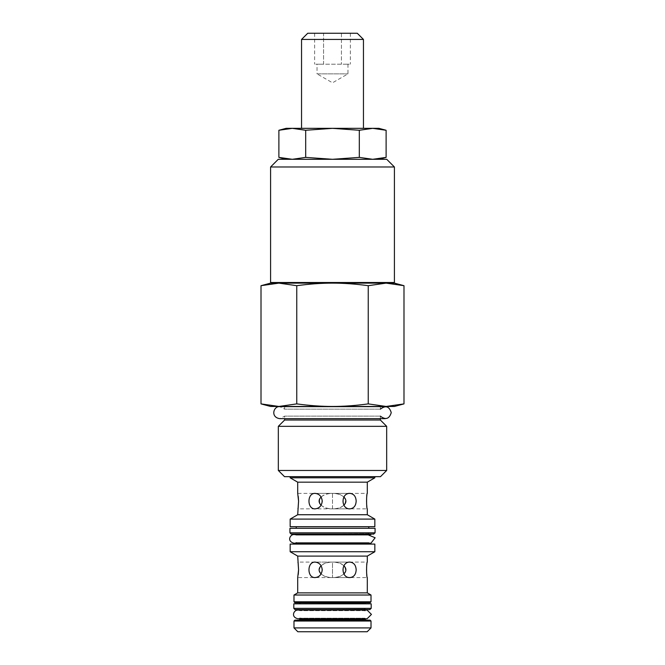 <?xml version="1.0" encoding="UTF-8"?>
<svg xmlns="http://www.w3.org/2000/svg" width="665" height="665" viewBox="0 0 665 665"><rect width="100%" height="100%" fill="white"/><g stroke="black" fill="none" stroke-linecap="round" stroke-linejoin="round"><path stroke-width="0.5" stroke-dasharray="3.33 2.49" d="M378.934 128.345L286.066 128.345M278.884 130.274L292.284 128.345L305.692 130.274L332.5 128.345L301.544 128.345L363.456 128.345L332.5 128.345L359.308 130.274L372.716 128.345L386.116 130.274M305.692 157.381L292.284 159.301L332.5 159.301L305.692 157.381L305.692 130.274M386.116 157.381L372.716 159.301L359.308 157.381L332.5 159.301L378.934 159.301L292.284 159.301L278.884 157.381M292.284 159.301L286.066 159.301L292.284 159.301M359.308 130.274L359.308 157.381M363.456 39.443L301.544 39.443M307.737 33.25L357.263 33.25M323.564 33.25L350.372 33.25L323.564 33.25L323.564 64.206L347.978 64.206L317.022 64.206L323.564 64.206L323.564 33.25M347.978 64.206L347.978 73.865L332.5 82.801L317.022 73.865L347.978 73.865L317.022 73.865L317.022 64.206M319.092 64.206L314.628 64.206L319.092 64.206M345.908 64.206L350.372 64.206L345.908 64.206M314.628 33.25L314.628 64.206M341.436 33.25L341.436 64.206L341.436 33.25M350.372 33.25L350.372 64.206M371.195 603.828L293.805 603.828M364.944 603.828L300.056 603.828L364.944 603.828M364.944 609.256L295.285 609.581L364.944 609.256L364.944 610.661L300.056 610.661L364.944 610.661L367.105 610.079L297.895 610.079L300.056 610.661L300.056 610.079M375.068 528.293L289.932 528.293M368.784 528.293L296.216 528.293L368.784 528.293M368.784 535.125L296.216 535.125L368.784 535.125L368.784 533.721L291.42 534.053L373.83 534.078M296.216 526.688L368.784 526.688L296.216 526.688M364.944 619.182L300.056 619.182L300.056 618.167L297.895 618.749L367.105 618.749L364.944 618.167L300.056 618.167L364.944 618.167L364.944 618.749M296.216 543.214L296.216 542.632L294.055 543.214L370.945 543.214L368.784 542.632L296.216 542.632L368.784 542.632L368.784 543.214M296.216 544.086L368.784 544.086L296.216 544.086M380.355 409.158L284.645 409.158L380.355 409.158L380.355 406.639M380.355 416.132L284.645 416.132L380.355 416.132L380.355 418.651L284.645 418.651L284.645 416.132L279.749 418.651M380.355 420.014L284.645 420.014M296.756 285.692C309.541 283.963 321.461 283.107 332.5 283.124L278.884 283.124L296.756 285.692L296.756 403.888L278.884 406.456L261.012 403.888M271.204 283.124L359.607 283.124M270.589 282.509L394.412 282.509M394.412 166.982L270.589 166.982M278.269 159.301L386.731 159.301M374.844 477.811L290.156 477.811M332.5 476.664L290.156 476.664L332.5 476.664M294.919 620.113L370.081 620.113M365.866 620.113L299.134 620.113M293.988 627.91L371.012 627.91M370.081 602.714L294.919 602.714M299.134 602.714L365.866 602.714M371.012 595.017L293.988 595.017M367.171 631.75L297.829 631.75M321.112 573.92C323.822 576.264 327.612 577.486 332.5 577.577L332.5 562.1L315.102 562.1C311.178 562.557 309.084 565.142 308.834 569.839C309.084 574.535 311.178 577.12 315.102 577.577C324.221 578.051 324.221 561.626 315.102 562.1L332.5 562.1C327.612 562.191 323.822 563.413 321.112 565.757M343.888 573.92C341.178 576.264 337.388 577.486 332.5 577.577C349.715 577.952 349.715 561.726 332.5 562.1C315.285 561.726 315.285 577.952 332.5 577.577L349.898 577.577C358.069 578.051 358.069 561.626 349.898 562.1C345.684 562.557 343.306 565.142 342.758 569.839C343.306 574.535 345.684 577.12 349.898 577.577L332.5 577.577L332.5 562.1L297.704 562.1L298.252 565.142M343.888 565.757C341.178 563.413 337.388 562.191 332.5 562.1L367.296 562.1L366.423 569.839L367.296 577.577L297.704 577.577L298.252 574.527M321.112 505.192C323.822 507.545 327.612 508.767 332.5 508.858L332.5 493.38L315.102 493.38C311.178 493.837 309.084 496.414 308.834 501.119C309.084 505.816 311.178 508.393 315.102 508.858C324.221 509.332 324.221 492.898 315.102 493.38L332.5 493.38C327.612 493.472 323.822 494.685 321.112 497.038M343.888 497.038C341.178 494.685 337.388 493.472 332.5 493.38L367.296 493.38L366.423 501.119L367.296 508.858L332.5 508.858C349.715 509.232 349.715 493.006 332.5 493.38C315.285 493.006 315.285 509.232 332.5 508.858L349.898 508.858C358.069 509.332 358.069 492.898 349.898 493.38C345.684 493.837 343.306 496.414 342.758 501.119C343.306 505.816 345.684 508.393 349.898 508.858L332.5 508.858L332.5 493.38L297.704 493.38L298.252 496.423M298.252 505.807L297.704 508.858L332.5 508.858C337.388 508.767 341.178 507.545 343.888 505.192M367.296 556.098L297.704 556.098M374.844 551.734L290.156 551.734M367.296 592.872L297.704 592.872M295.351 534.078L368.784 533.721M290.156 544.086L374.844 544.086M374.844 526.688L290.156 526.688M290.156 519.099L374.844 519.099M367.296 514.735L297.704 514.735M367.296 482.175L297.704 482.175M278.327 470.471L386.673 470.471M380.48 476.664L284.52 476.664M386.673 426.323L278.327 426.323M403.988 403.888L386.116 406.456L368.244 403.888C355.459 405.617 343.539 406.473 332.5 406.456L270.589 406.456M394.412 406.456L332.5 406.456C321.461 406.473 309.541 405.617 296.756 403.888M284.645 406.456L380.355 406.456L284.645 406.456L284.645 409.158L279.749 406.639L385.251 406.639M368.244 285.692L386.116 283.124L332.5 283.124C343.539 283.107 355.459 283.963 368.244 285.692L368.244 403.888M261.012 285.692L278.884 283.124L270.589 283.124M332.5 283.124L278.884 283.124M394.412 283.124L386.116 283.124L403.988 285.692M371.195 608.367L293.805 608.367M364.944 603.645L300.056 603.645M375.068 532.84L289.932 532.84M371.012 621.035L293.988 621.035M293.988 601.783L371.012 601.783M367.886 609.398L297.114 609.398L367.886 609.398M295.044 609.606L369.956 609.606M371.735 533.87L293.265 533.87L371.735 533.87M296.216 534.552L296.216 535.125L294.055 534.552L370.945 534.552M349.898 562.1L332.5 562.1L349.898 562.1M349.898 493.38L332.5 493.38L349.898 493.38"/><path stroke-width="1" d="M278.884 130.274L286.066 128.345L378.934 128.345L386.116 130.274L372.716 128.345L359.308 130.274L332.5 128.345L305.692 130.274L292.284 128.345L278.884 130.274L278.884 157.381L292.284 159.301L305.692 157.381L332.5 159.301L359.308 157.381L372.716 159.301L386.116 157.381L386.116 130.274M305.692 130.274L305.692 157.381M359.308 130.274L359.308 157.381M363.456 39.443L357.263 33.25L307.737 33.25L301.544 39.443L363.456 39.443L363.456 128.345M371.195 608.367L293.805 608.367L293.805 603.828L371.195 603.828L371.195 608.367L369.715 609.581L295.044 609.606L369.956 609.606M300.056 603.828L364.944 603.645L365.866 602.714L299.134 602.714L300.056 603.645M375.068 532.84L289.932 532.84L289.932 528.293L375.068 528.293L375.068 532.84L373.58 534.053L291.42 534.053L296.216 534.078L296.216 534.552M296.216 528.293L296.216 526.688M367.105 610.079L371.444 614.41L367.105 618.749L297.895 618.749C290.439 617.029 293.872 609.747 297.895 610.079L367.105 610.079M364.944 618.749L364.944 619.182L300.056 619.182L300.056 618.167M368.784 533.721L368.784 535.125L375.135 537.761L370.945 543.214L294.055 543.214C286.474 541.335 290.148 534.236 294.055 534.552L370.945 534.552M296.216 544.086L296.216 542.632M380.355 409.158C385.65 405.126 389.283 406.29 391.253 412.641C389.283 419 385.65 420.164 380.355 416.132M284.645 420.014L380.355 420.014L380.355 418.651L385.251 418.651L279.749 418.651L284.645 418.651L284.645 420.014L278.327 426.323L386.673 426.323L386.673 470.471L278.327 470.471L278.327 426.323M359.607 283.124L332.5 283.124C321.461 283.107 309.541 283.963 296.756 285.692L296.756 403.888C309.541 405.617 321.461 406.473 332.5 406.456C343.539 406.473 355.459 405.617 368.244 403.888L386.116 406.456L403.988 403.888L403.988 285.692L386.116 283.124L394.412 283.124L403.988 285.692M296.756 285.692L278.884 283.124L271.204 283.124L270.589 282.509L394.412 282.509L393.796 283.124M394.412 166.982L386.731 159.301L278.269 159.301L270.589 166.982L394.412 166.982L394.412 282.509M290.156 476.664L290.156 477.811L374.844 477.811L374.844 476.664M370.081 620.113L294.919 620.113L293.988 621.035L371.012 621.035L370.081 620.113M300.056 619.182L299.134 620.113L365.866 620.113L364.944 619.182M293.988 627.91L297.829 631.75L367.171 631.75L371.012 627.91L293.988 627.91L293.988 621.035M364.944 610.661L364.944 609.256M293.988 601.783L294.919 602.714L370.081 602.714L371.012 601.783L293.988 601.783L293.988 595.017L371.012 595.017L371.012 601.783M322.242 569.839C321.694 574.535 319.316 577.12 315.102 577.577C306.931 578.051 306.931 561.626 315.102 562.1C319.316 562.557 321.694 565.142 322.242 569.839M321.112 565.757C318.444 568.475 318.444 571.202 321.112 573.92M343.888 573.92C346.556 571.202 346.556 568.475 343.888 565.757M297.704 556.098L298.577 569.839L297.704 577.577L297.704 592.872L367.296 592.872L367.296 577.577C366.349 578.051 366.349 561.626 367.296 562.1L367.296 556.098L374.844 551.734L290.156 551.734L297.704 556.098L367.296 556.098M349.898 577.577C340.779 578.051 340.779 561.626 349.898 562.1C353.822 562.557 355.916 565.142 356.166 569.839C355.916 574.535 353.822 577.12 349.898 577.577M322.242 501.119C321.694 505.816 319.316 508.393 315.102 508.858C306.931 509.332 306.931 492.898 315.102 493.38C319.316 493.837 321.694 496.414 322.242 501.119M321.112 497.038C318.444 499.756 318.444 502.474 321.112 505.192M343.888 505.192C346.556 502.474 346.556 499.756 343.888 497.038M367.296 482.175L297.704 482.175L297.704 493.38L298.577 501.119L297.704 514.735L367.296 514.735L367.296 508.858C366.349 509.332 366.349 492.898 367.296 493.38L367.296 482.175L374.844 477.811M356.166 501.119C355.916 505.816 353.822 508.393 349.898 508.858C340.779 509.332 340.779 492.898 349.898 493.38C353.822 493.837 355.916 496.414 356.166 501.119M298.252 574.527L298.577 569.963M298.577 569.714L298.252 565.142M298.252 505.807L298.577 501.244M298.577 500.994L298.252 496.423M297.704 592.872L293.988 595.017M374.844 551.734L374.844 544.086L290.156 544.086L290.156 551.734M290.156 526.688L374.844 526.688L374.844 519.099L290.156 519.099L290.156 526.688M297.704 514.735L290.156 519.099M297.704 482.175L290.156 477.811M386.673 470.471L380.48 476.664L284.52 476.664L278.327 470.471M261.012 285.692L270.589 283.124L278.884 283.124L261.012 285.692L261.012 403.888L270.589 406.456L394.412 406.456L403.988 403.888M261.012 403.888L278.884 406.456L296.756 403.888M368.244 285.692C355.459 283.963 343.539 283.107 332.5 283.124L386.116 283.124L368.244 285.692L368.244 403.888M278.884 283.124L332.5 283.124M378.934 159.301L386.116 157.381M286.066 159.301L278.884 157.381M301.544 39.443L301.544 128.345M364.944 609.606L299.192 609.606L300.056 610.079M293.805 608.367L295.044 609.606M368.784 534.078L295.351 534.078M289.932 532.84L291.17 534.078L373.83 534.078M368.784 528.293L368.784 526.688M368.784 544.086L368.784 543.214M385.251 406.639L279.749 406.639C273.531 405.999 270.231 417.238 279.749 418.651M270.589 166.982L270.589 282.509M371.012 627.91L371.012 621.035M367.296 592.872L371.012 595.017M367.296 514.735L374.844 519.099M380.355 420.014L386.673 426.323"/></g></svg>
